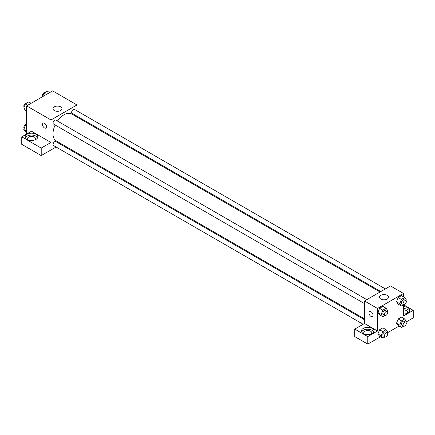 <?xml version="1.0" encoding="UTF-8"?>
<svg xmlns="http://www.w3.org/2000/svg" width="435" height="435" viewBox="0 0 435 435"><rect width="100%" height="100%" fill="white"/><g stroke="black" fill="none" stroke-linecap="round" stroke-linejoin="round"><path stroke-width="0.65" d="M26.622 134.029L26.622 105.89L52.613 90.888L76.984 104.955L76.984 110.854M76.984 116.161L76.984 117.031M76.984 116.21L86.701 121.822L85.989 122.235M86.701 121.822L86.701 122.648M54.293 106.863A4.519 2.61 180 0 1 59.22 106.298A4.519 2.61 180 0 1 62.004 108.706A4.519 2.61 180 0 1 57.491 111.311A4.519 2.61 180 0 1 52.972 108.706A4.519 2.61 180 0 1 54.293 106.863M56.099 147.025L50.993 149.972L50.993 119.962L26.622 105.89M50.993 119.962L76.984 104.955M43.06 123.1A2.871 1.658 -120 0 0 42.619 125.4A2.871 1.658 -120 0 0 44.495 127.933A2.871 1.658 60 0 1 42.619 125.4A2.871 1.658 60 0 1 43.06 123.1A2.871 1.658 60 0 1 45.931 124.758A2.871 1.658 60 0 1 45.931 128.075A2.871 1.658 60 0 1 44.495 127.933A2.871 1.658 -120 0 0 45.931 128.075M50.966 142.452L31.499 131.212L21.75 136.84L41.216 148.079L50.966 142.452L50.993 149.972M27.03 134.263A6.318 3.649 180 0 1 33.914 133.474A6.318 3.649 180 0 1 37.812 136.84A6.318 3.649 180 0 1 31.499 140.489A6.318 3.649 180 0 1 25.181 136.84A6.318 3.649 180 0 1 27.03 134.263M37.6 137.781A6.318 3.649 0 0 0 33.136 135.198A6.318 3.649 0 0 0 27.03 136.139A6.318 3.649 0 0 0 25.393 137.781M28.025 139.891A4.018 2.322 180 0 1 27.476 138.716A4.018 2.322 180 0 1 29.961 136.574A4.018 2.322 180 0 1 34.338 137.074A4.018 2.322 180 0 1 35.518 138.716A4.018 2.322 180 0 1 34.969 139.891M41.216 148.079L41.216 155.583L50.966 149.955M21.75 136.84L21.75 144.344L41.216 155.583M61.455 143.931L60.693 144.371M366.814 299.644L55.843 120.109A2.3 1.327 120 0 0 53.548 121.436A2.3 1.327 120 0 0 53.548 124.089L364.514 303.625M364.514 319.779L55.843 141.565A2.3 1.327 120 0 0 54.07 142.185A2.3 1.327 120 0 0 53.07 144.496A2.3 1.327 120 0 0 53.548 145.546L363.1 324.265M385.399 288.916L74.428 109.381A2.3 1.327 120 0 0 72.656 109.995A2.3 1.327 120 0 0 71.655 112.306A2.3 1.327 120 0 0 72.128 113.356L380.804 291.57M380.043 292.005L71.753 114.013A15.529 8.966 120 0 0 57.458 121.039M55.158 125.019A15.529 8.966 120 0 0 53.005 133.801A15.529 8.966 120 0 0 56.224 140.913L364.514 318.904M364.514 323.482L354.742 329.094L367.765 336.614L377.509 330.986L364.514 323.482L364.514 300.971L390.505 285.964L403.501 293.467L403.501 296.844M354.742 329.094L354.742 336.598L367.765 344.112L380.435 336.799M387.482 332.731L399.02 326.071M406.067 321.998L413.25 317.854L413.25 310.351L403.501 315.979L403.501 304.777M403.501 309.905A4.018 2.322 180 0 1 406.344 310.585A4.018 2.322 180 0 1 407.524 312.227A4.018 2.322 180 0 1 406.975 313.401M409.607 311.286A6.318 3.649 0 0 0 403.501 308.578M403.501 306.702A6.318 3.649 180 0 1 409.819 310.351A6.318 3.649 180 0 1 403.501 313.999M364.296 334.031A4.018 2.322 180 0 1 363.742 332.862A4.018 2.322 180 0 1 367.765 330.54A4.018 2.322 180 0 1 371.784 332.862A4.018 2.322 180 0 1 371.234 334.031M373.872 331.921A6.318 3.649 0 0 0 369.407 329.338A6.318 3.649 0 0 0 363.296 330.279A6.318 3.649 0 0 0 361.659 331.921M363.296 328.403A6.318 3.649 180 0 1 370.18 327.615A6.318 3.649 180 0 1 374.084 330.986A6.318 3.649 180 0 1 367.765 334.629A6.318 3.649 180 0 1 361.447 330.986A6.318 3.649 180 0 1 363.296 328.403M367.765 336.614L367.765 344.112M403.549 304.75L413.25 310.351M403.598 326.185L401.407 327.446L399.765 325.114L401.407 320.883L398.155 319.007L401.44 317.115L398.155 319.007L396.519 323.238L398.155 325.576L396.513 323.243M403.598 304.723L401.407 305.99L398.155 304.114L396.513 301.781M401.407 305.99L399.765 303.657L401.407 299.427L398.155 297.551L401.44 295.653L398.155 297.551L396.519 301.781L398.155 304.114M385.013 315.457L382.822 316.718L379.576 314.842L377.928 312.515L379.576 308.279L382.854 306.381L379.576 308.279L382.822 310.155L386.106 308.257L387.748 310.595L387.378 311.542M382.822 331.611L379.576 329.735L382.854 327.843L379.576 329.735L377.933 333.966L379.576 336.304L377.933 333.966L381.18 335.842L382.822 331.611L386.106 329.719L387.748 332.052L387.378 333.003M377.509 330.986L377.509 308.475L403.501 293.467M387.204 295.376A4.519 2.61 180 0 1 388.526 297.219A4.519 2.61 180 0 1 384.007 299.829A4.519 2.61 180 0 1 379.494 297.219A4.519 2.61 180 0 1 382.278 294.81A4.519 2.61 180 0 1 387.204 295.376M377.509 308.475L364.514 300.971M371.012 316.446A2.871 1.658 60 0 1 369.136 313.918A2.871 1.658 60 0 1 369.576 311.618A2.871 1.658 60 0 1 372.447 313.271A2.871 1.658 60 0 1 372.447 316.588A2.871 1.658 60 0 1 371.012 316.446M369.581 311.612A2.871 1.658 -120 0 0 369.141 313.918A2.871 1.658 -120 0 0 371.017 316.446A2.871 1.658 -120 0 0 372.452 316.588M382.822 316.718L381.18 314.385L382.822 310.155M387.237 311.438L385.611 310.498A2.3 1.327 120 0 0 383.844 311.117A2.3 1.327 120 0 0 382.838 313.428A2.3 1.327 120 0 0 383.317 314.478L384.942 315.418A2.3 1.327 120 0 0 387.237 314.092A2.3 1.327 120 0 0 387.237 311.438A2.3 1.327 120 0 0 385.464 312.053A2.3 1.327 120 0 0 384.464 314.364A2.3 1.327 120 0 0 384.942 315.418M379.576 314.842L377.933 312.509L381.18 314.385M386.106 308.257L382.854 306.381M401.407 299.427L404.691 297.529L406.333 299.862L405.964 300.813M405.822 300.71L404.197 299.769A2.3 1.327 120 0 0 402.424 300.384A2.3 1.327 120 0 0 401.423 302.695A2.3 1.327 120 0 0 401.902 303.75L403.522 304.685A2.3 1.327 120 0 0 405.822 303.358A2.3 1.327 120 0 0 405.822 300.71A2.3 1.327 120 0 0 404.05 301.324A2.3 1.327 120 0 0 403.049 303.635A2.3 1.327 120 0 0 403.522 304.685M399.765 303.657L396.519 301.781M404.691 297.529L401.44 295.653M385.013 336.913L382.822 338.18L381.18 335.842M387.237 332.895L385.611 331.959A2.3 1.327 120 0 0 383.844 332.574A2.3 1.327 120 0 0 382.838 334.885A2.3 1.327 120 0 0 383.317 335.94L384.942 336.875A2.3 1.327 120 0 0 387.237 335.548A2.3 1.327 120 0 0 387.237 332.895A2.3 1.327 120 0 0 385.464 333.514A2.3 1.327 120 0 0 384.464 335.825A2.3 1.327 120 0 0 384.942 336.875M382.822 338.18L379.576 336.304M386.106 329.719L382.854 327.843M401.407 320.883L404.691 318.991L406.333 321.324L405.964 322.27M405.822 322.166L404.197 321.231A2.3 1.327 120 0 0 402.424 321.846A2.3 1.327 120 0 0 401.423 324.157A2.3 1.327 120 0 0 401.902 325.206L403.522 326.147A2.3 1.327 120 0 0 405.822 324.82A2.3 1.327 120 0 0 405.822 322.166A2.3 1.327 120 0 0 404.05 322.781A2.3 1.327 120 0 0 403.049 325.092A2.3 1.327 120 0 0 403.522 326.147M401.407 327.446L398.155 325.576M399.765 325.114L396.519 323.238M404.691 318.991L401.44 317.115M26.622 111.072L25.437 110.387L23.794 108.049L25.437 103.818L28.721 101.926L31.108 103.302M26.622 109.68L23.794 108.049M27.824 105.199L25.437 103.818M26.53 103.187A2.3 1.327 120 0 0 24.784 103.894A2.3 1.327 120 0 0 23.827 106.156A2.3 1.327 120 0 0 24.164 107.102M42.641 96.641L44.022 93.09L47.306 91.192L49.693 92.573M46.409 94.466L44.022 93.09M45.115 92.459A2.3 1.327 120 0 0 43.37 93.161A2.3 1.327 120 0 0 42.412 95.423A2.3 1.327 120 0 0 42.75 96.369M26.622 132.528L25.437 131.843L23.794 129.51L25.437 125.28L26.622 124.595M26.622 131.142L23.794 129.51M26.622 125.965L25.437 125.28M26.53 124.649A2.3 1.327 120 0 0 24.784 125.351A2.3 1.327 120 0 0 23.827 127.613A2.3 1.327 120 0 0 24.164 128.559"/></g></svg>
